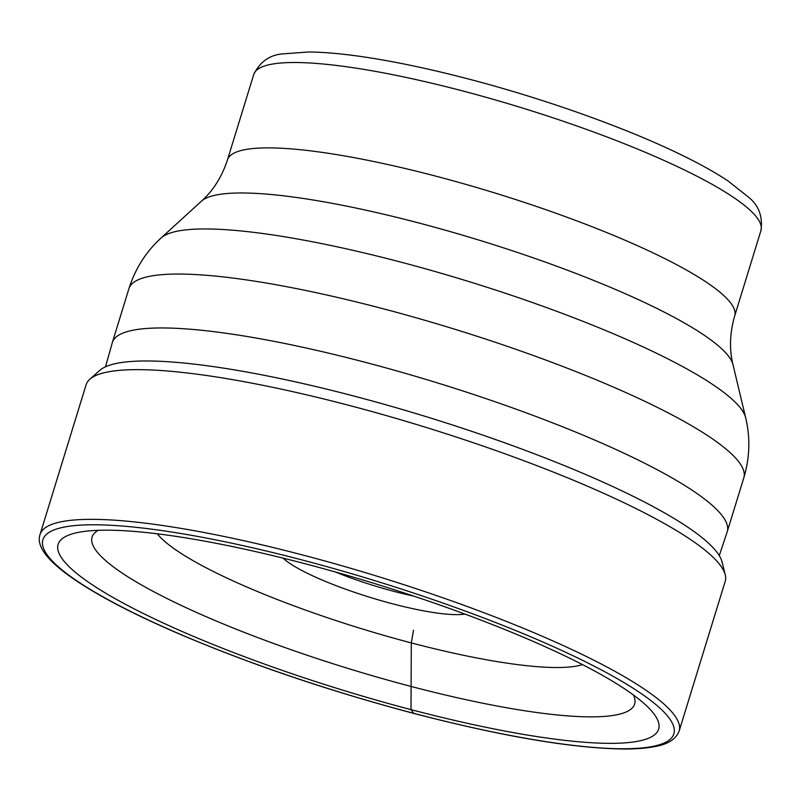 <?xml version="1.0" encoding="UTF-8"?>
<svg xmlns="http://www.w3.org/2000/svg" width="801" height="801" viewBox="0 0 801 801"><rect width="100%" height="100%" fill="white"/><g stroke="black" fill="none" stroke-linecap="round" stroke-linejoin="round"><path stroke-width="1.2" d="M413.496 630.237L411.293 642.903L411.013 709.626A314.152 55.629 17.1 0 1 125.507 604.344A314.152 55.629 17.1 0 1 78.738 532.305A314.152 55.629 17.1 0 1 305.732 563.904A314.152 55.629 17.1 0 1 648.359 707.543A314.152 55.629 17.1 0 1 411.013 709.626L413.676 713.321A4.245 0.951 104.7 0 0 414.017 713.411M633.371 694.958A283.844 50.263 -162.9 0 1 410.913 686.397A283.844 50.263 17.1 0 1 98.223 530.322M40.05 534.467L86.097 384.77A334.327 59.204 17.1 0 1 89.752 379.324A334.327 59.204 17.1 0 1 349.626 405.536A334.327 59.204 17.1 0 1 725.245 574.828A334.327 59.204 17.1 0 1 725.195 581.386L679.148 731.073A334.327 59.204 -162.9 0 0 303.579 555.233A334.327 59.204 -162.9 0 0 40.05 534.467C34.713 549.746 56.19 570.873 104.47 597.856C124.596 609.02 148.305 620.535 175.609 632.379C247.96 663.438 327.369 690.462 413.827 713.431C502.688 736.509 572.725 748.364 623.939 749.005C635.984 749.035 646.157 748.244 654.457 746.652C667.734 744.429 675.964 739.243 679.148 731.073M89.752 379.324L99.664 370.452A327.419 57.982 17.1 0 1 110.027 365.066A327.419 57.982 17.1 0 1 354.172 396.125A327.419 57.982 -162.9 0 1 716.484 551.649A327.419 57.982 -162.9 0 1 722.031 561.912L725.245 574.828M582.507 664.61A229.416 40.631 -162.9 0 1 411.293 642.903A229.416 40.631 17.1 0 1 157.336 533.816M719.258 555.604L727.178 531.894A321.662 56.961 -162.9 0 0 727.248 531.664A321.662 56.961 -162.9 0 0 365.907 362.483A321.662 56.961 -162.9 0 0 112.35 342.498A321.662 56.961 -162.9 0 0 112.29 342.728L105.502 366.788M413.716 596.084A90.213 15.98 17.1 0 1 393.892 591.358A90.213 15.98 17.1 0 1 335.469 572.004M464.87 614.057A100.826 17.852 17.1 0 1 392.6 603.804A100.826 17.852 17.1 0 1 283.053 558.117M303.058 560.209A330.082 58.453 -162.9 0 0 47.289 555.023A330.082 58.453 -162.9 0 0 413.676 713.321A330.082 58.453 -162.9 0 0 669.456 718.497A330.082 58.453 -162.9 0 0 303.058 560.209M112.35 342.498L128.941 288.6A321.662 56.961 17.1 0 1 382.327 308.535A321.662 56.961 17.1 0 1 382.488 308.575A321.662 56.961 17.1 0 1 743.829 477.766L727.248 531.664M743.829 477.766C749.806 457.631 750.427 437.636 745.671 417.762A307.444 54.448 -162.9 0 0 400.23 261.957A307.444 54.448 -162.9 0 0 400.069 261.917A307.444 54.448 -162.9 0 0 161.141 237.937C146.042 251.704 135.309 268.585 128.941 288.6M227.464 159.88L253.727 74.513A265.341 46.989 17.1 0 1 462.658 90.934A265.341 46.989 17.1 0 1 462.878 90.994A265.341 46.989 17.1 0 1 760.95 230.558L734.687 315.924A265.341 46.989 -162.9 0 0 436.755 176.4A265.341 46.989 -162.9 0 0 436.615 176.36A265.341 46.989 -162.9 0 0 227.464 159.88C221.887 176.851 213.226 190.608 201.472 201.151A279.559 49.502 17.1 0 1 418.873 222.988A279.559 49.502 17.1 0 1 419.023 223.028A279.559 49.502 17.1 0 1 732.985 364.665L745.671 417.762M201.472 201.151L161.141 237.937M734.687 315.924C729.761 333.096 729.2 349.346 732.985 364.665M253.727 74.513C259.995 61.797 269.687 54.919 282.783 53.877L308.645 51.995C323.534 52.115 341.086 53.637 361.321 56.551C393.541 61.236 429.636 68.816 469.596 79.289C545.531 99.144 626.993 128.23 682.052 155.224C700.434 164.185 715.804 172.796 728.179 181.066L748.514 197.156C758.767 205.386 762.912 216.52 760.95 230.558"/></g></svg>
